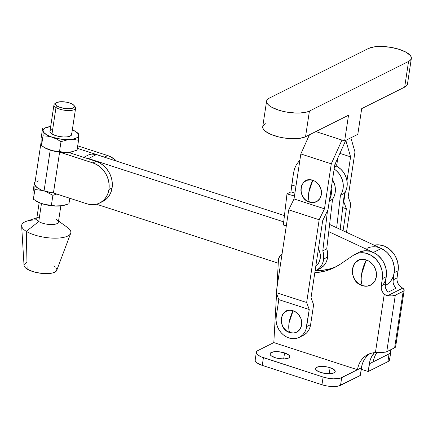 <?xml version="1.0" encoding="UTF-8"?>
<svg xmlns="http://www.w3.org/2000/svg" width="433" height="433" viewBox="0 0 433 433"><rect width="100%" height="100%" fill="white"/><g stroke="black" fill="none" stroke-linecap="round" stroke-linejoin="round"><path stroke-width="0.65" d="M326.753 248.829L322.801 250.804A17.683 14.96 63.4 0 1 323.668 259.031L327.619 257.056A17.683 14.96 -116.6 0 0 326.753 248.829L327.635 252.953L327.619 257.056L323.668 259.031A17.683 14.96 63.4 0 1 316.16 270.441A17.683 14.96 63.4 0 1 315.083 270.917L317.768 269.478L319.982 267.513L321.746 265.05L322.991 262.187L323.668 259.031L323.684 254.929L322.801 250.804L327.483 210.747L322.801 250.804L326.753 248.829L332.544 199.256L326.753 248.829M316.16 270.441L320.106 268.465A17.683 14.96 -116.6 0 0 327.619 257.056L326.937 260.211L325.697 263.075L323.933 265.532L320.052 268.492M291.755 185.064L295.945 186.266L291.755 185.064L293.514 173.048L294.613 168.545L296.497 164.448L299.901 160.102L296.497 164.448L294.613 168.545L293.514 173.048L290.949 191.906L291.755 185.064M294.922 193.042L290.949 191.906L294.922 193.042M340.441 195.305L342.135 192.171L343.093 188.604L343.261 184.783L342.638 180.897L341.247 177.151L339.163 173.736L336.501 170.829L334.141 169.038A17.683 14.96 63.4 0 1 340.441 195.305L344.392 193.324L340.181 229.371L344.392 193.324A17.683 14.96 -116.6 0 0 336.376 166.093L340.446 168.854L343.115 171.76L345.198 175.176L346.584 178.921L347.212 182.802L347.044 186.628L346.086 190.195L344.392 193.324L340.441 195.305L336.658 227.731L340.441 195.305M332.544 179.603L334.736 184.848L335.364 188.734L335.196 192.561L334.238 196.127L332.544 199.256A17.683 14.96 -116.6 0 0 332.544 179.603M294.472 196.014L286.998 193.881L290.949 191.906L286.998 193.881L283.339 224.998L286.31 225.847L283.339 224.998L286.998 193.881L294.472 196.014M336.793 165.59L336.03 166.299L334.406 166.765L336.03 166.299L336.793 165.59L337.588 158.527M336.804 165.168L335.229 163.788M329.491 199.808L331.245 194.536L331.18 188.636A17.683 14.96 63.4 0 1 329.491 199.802M318.417 248.867L320.063 253.305L320.236 258.517L318.58 263.134L315.809 266.143A13.813 11.691 -116.6 0 0 318.417 248.867M329.329 200.863L332.544 199.256L329.329 200.863M56.35 219.493A10.955 3.735 -171.4 0 1 56.875 219.845A10.955 3.735 -171.4 0 1 53.486 224.473A10.955 3.735 -171.4 0 1 38.748 221.555L41.476 203.515L38.748 221.555A10.955 3.735 8.6 0 0 50.607 224.554A10.955 3.735 8.6 0 0 58.379 222.161L60.837 205.908M66.244 226.654A24.865 8.481 -171.4 0 1 70.693 233.317A24.865 8.481 -171.4 0 1 52.355 238.112A24.865 8.481 -171.4 0 1 26.289 231.341L38.748 221.555L26.289 231.341A24.865 8.481 8.6 0 0 59.749 237.961A24.865 8.481 8.6 0 0 67.44 227.449L58.547 221.046M36.886 217.772L26.494 221.258A24.865 8.481 8.6 0 0 26.289 231.341A24.865 8.481 -171.4 0 1 21.655 225.896L24.032 265.445A16.573 5.656 8.6 0 0 27.122 269.077L26.289 231.341L27.122 269.077A16.573 5.656 8.6 0 0 44.502 273.591A16.573 5.656 8.6 0 0 56.728 270.392L55.814 271.561L52.442 273.007L47.246 273.618L41.016 273.299L34.694 272.097L29.249 270.197L25.509 267.892L24.465 266.696L24.032 265.44M40.956 143.096A18.094 6.17 -171.4 0 1 41.038 142.755L41.151 144.411A18.094 6.17 -171.4 0 1 40.956 143.096L34.781 183.922A18.094 6.17 8.6 0 0 44.052 190.948L53.459 192.966L59.608 152.135A18.094 6.17 -171.4 0 1 50.223 150.121L44.052 190.948A18.094 6.17 8.6 0 0 53.432 192.961L59.608 152.135L92.954 162.949A21.964 18.587 63.4 0 1 108.927 189.54A21.964 18.587 63.4 0 1 99.693 203.001A21.964 18.587 63.4 0 1 86.779 203.775L53.459 192.966L86.779 203.775L90.557 204.587L94.307 204.587L97.89 203.77L101.16 202.168L103.996 199.84L106.296 196.885L107.958 193.405L108.927 189.54L112.087 187.96L108.927 189.54L109.159 185.443L108.656 181.259L107.427 177.157L105.528 173.297L103.022 169.823L100.012 166.867L96.613 164.545L92.954 162.949L96.11 161.363L99.774 162.965L103.173 165.287L106.182 168.242L108.688 171.717L110.588 175.576L111.817 179.679L112.32 183.857L112.087 187.96L111.119 191.824L109.452 195.305L107.157 198.26L104.321 200.587L101.046 202.184M99.693 203.001L102.854 201.421A21.964 18.587 -116.6 0 0 112.087 187.96A21.964 18.587 -116.6 0 0 96.11 161.363L68.198 152.313A17.959 6.127 8.6 0 0 72.084 151.696L68.198 152.313L96.11 161.363L92.954 162.949L59.716 152.097A17.959 6.127 8.6 0 0 68.068 152.324L63.689 152.264L54.883 151.155L50.293 150.083A17.959 6.127 8.6 0 0 59.602 152.086A17.959 6.127 8.6 0 0 59.716 152.097L50.223 150.121A18.094 6.17 -171.4 0 1 43.165 146.727M34.867 183.576L34.824 184.794L36.778 187.386L41.151 189.871L44.052 190.948L50.223 150.121L44.87 147.842L42.954 146.56M56.339 102.729L54.899 103.649A10.955 3.735 8.6 0 0 55.987 107.546A10.955 3.735 -171.4 0 1 53.957 104.878L49.957 131.329A10.955 3.735 8.6 0 0 51.987 133.997A10.955 3.735 8.6 0 0 63.851 136.99A10.955 3.735 8.6 0 0 71.618 134.603L75.618 108.153A10.955 3.735 -171.4 0 1 67.851 110.545A10.955 3.735 -171.4 0 1 55.987 107.546L51.987 133.997L55.987 107.546A10.955 3.735 8.6 0 0 69.718 110.534A10.955 3.735 8.6 0 0 75.082 106.702L73.978 105.398A9.575 3.264 -171.4 0 1 69.291 108.743A9.575 3.264 -171.4 0 1 57.291 106.134L55.987 107.546L57.291 106.134A9.575 3.264 -171.4 0 1 56.339 102.729A9.575 3.264 -171.4 0 1 64.03 101.825A9.575 3.264 -171.4 0 1 72.674 104.331A9.575 3.264 -171.4 0 1 73.978 105.398M74.368 106.025A10.955 3.735 -171.4 0 1 75.618 108.153M34.981 200.349L36.345 201.188A17.959 6.127 8.6 0 0 42.174 203.754L37.671 201.865L33.254 199.072L32.962 192.144L34.456 182.282L34.829 183.603L34.456 182.282L32.962 192.144L33.13 198.65L33.401 199.342L34.894 189.486L34.932 185.135L34.894 189.486L33.401 199.342L39.901 202.904L44.464 204.387L55.57 205.929L62.195 205.713L68.95 203.813L69.794 198.265L68.95 203.813L64.441 205.242L59.949 205.989L53.432 205.946L46.499 204.912L40.215 203.055L36.323 201.172M34.456 182.282L35.062 182.06L34.456 182.282M56.799 194.049L52.891 195.321L51.397 205.177L52.891 195.321L45.341 191.343L52.891 195.321L56.799 194.049M42.856 190.536L34.894 189.486L42.856 190.536M63.987 205.361L59.949 205.989A17.959 6.127 8.6 0 0 63.965 205.366L64.441 205.242M42.174 203.754A17.959 6.127 8.6 0 0 59.949 205.989L55.57 205.929L46.769 204.82L42.174 203.754M72.674 104.331L69.973 103.092L66.509 102.183L61.053 101.706L56.923 102.426L55.63 103.455L55.511 104.088L57.291 106.134L59.998 107.373L65.313 108.575L68.912 108.759L71.916 108.407L74.341 107.011L74.211 105.706L72.674 104.331M53.957 104.878A10.955 3.735 -171.4 0 1 55.787 103.216M43.051 134.317L43.008 135.821L47.603 136.173L52.231 137.245A17.959 6.127 -171.4 0 1 43.013 130.728L43.051 134.317M42.943 129.916L43.013 130.728A17.959 6.127 -171.4 0 1 47.554 127.069A17.959 6.127 -171.4 0 1 50.683 126.528L45.205 127.908L43.522 129.191L43.013 130.728L42.943 129.916M42.715 128.888L42.845 129.31L42.715 128.888M47.078 127.194L47.554 127.069M78.265 133.359L75.174 131.248A17.959 6.127 -171.4 0 1 78.562 135.199L78.265 133.359M78.119 133.093L78.562 135.199A17.959 6.127 -171.4 0 1 70.005 139.486L74.379 139.54L78.557 140.292L78.562 135.199L77.859 133.51L75.992 131.784L72.343 129.803A17.959 6.127 -171.4 0 1 75.174 131.248M67.759 139.762L70.005 139.486A17.959 6.127 -171.4 0 1 52.231 137.245L56.707 139.117L61.004 141.656L67.759 139.762L61.004 141.656L56.707 139.117L46.921 134.988L43.717 132.417L43.013 130.728L43.008 135.821L41.519 145.677L41.075 143.567L41.081 138.473L42.569 128.617L41.081 138.473L41.243 144.985L41.519 145.677L45.784 148.2L41.519 145.677L43.008 135.821L47.603 136.173L61.172 139.199L70.005 139.486L67.759 139.762M68.068 152.324A17.959 6.127 8.6 0 0 68.198 152.313A17.959 6.127 -171.4 0 1 68.068 152.324L70.308 152.048L66.114 152.416L59.716 152.097A17.959 6.127 -171.4 0 1 59.602 152.086L52.485 150.733L45.784 148.2L52.582 150.722L59.516 151.512L61.004 141.656L59.516 151.512L63.689 152.264L68.068 152.324M72.56 151.577L77.069 150.148L72.084 151.696M43.1 146.684L44.464 147.523A17.959 6.127 8.6 0 0 50.293 150.083L44.442 147.507M78.606 138.23L78.562 135.199L78.059 136.741L76.376 138.019L73.626 138.955L70.005 139.486L74.379 139.54L78.557 140.292L77.069 150.148L78.568 140.016M51.565 129.748L50.634 130.29M49.952 131.654L50.233 132.422L51.987 133.997L55.083 135.415L59.045 136.455L63.278 136.969L67.126 136.871L70.011 136.178L71.494 134.999L71.348 133.505M49.33 126.723L50.683 126.533M77.345 148.33L104.537 157.147L107.698 155.566L77.718 145.845L107.698 155.566L104.537 157.147L77.345 148.33M116.558 161.13L111.357 157.168L107.698 155.566A21.964 18.587 -116.6 0 1 116.558 161.13M106.199 157.769L104.537 157.147A21.964 18.587 63.4 0 1 106.199 157.769M70.357 152.053L70.216 152.968L70.357 152.053M36.967 181.535L38.954 180.794M24.243 264.439L26.483 262.647M53.757 265.954L55.375 267.134M56.414 268.336L56.842 269.499M21.655 225.896A24.865 8.481 -171.4 0 1 36.902 219.829M39.176 202.628L36.718 218.887A10.955 3.735 8.6 0 0 38.748 221.555A10.955 3.735 -171.4 0 1 38.84 217.117M385.462 280.054L386.279 276.682L386.512 273.12L386.144 269.483L385.197 265.889L383.698 262.458L381.69 259.302L379.248 256.525L376.45 254.214L373.381 252.444L328.755 231.682L373.381 252.444A20.719 17.531 63.4 0 1 382.777 285.082M83.731 157.347L88.272 155.074A13.813 11.691 -116.6 0 1 96.397 154.592L284.449 215.585L96.397 154.592L88.494 158.543L283.707 221.864L88.494 158.543L85.723 157.996A13.813 11.691 63.4 0 1 88.494 158.543L96.397 154.592L91.661 154.078L88.224 155.101M96.413 204.208L278.262 263.194L96.413 204.208M385.11 285.607L385.467 285.423A20.719 17.531 -116.6 0 0 394.268 267.053A20.719 17.531 -116.6 0 0 381.284 248.493L329.6 224.446L381.284 248.493L373.381 252.444L381.284 248.493L384.347 250.258L387.151 252.569L389.592 255.351L391.594 258.506L393.094 261.938L394.041 265.526L394.409 269.164L393.05 282.143L393.575 284.378L394.625 286.446L396.114 288.183L388.217 292.134L386.723 290.397L385.673 288.329L385.148 286.094L386.512 273.764L385.776 267.805L383.508 262.111L381.857 259.524L377.695 255.145L375.281 253.457L370.047 251.254L364.656 250.772L359.59 252.055M385.007 285.645L387.735 284.026L390.084 281.845L391.979 279.171L393.359 276.102L394.176 272.73L398.127 270.749A20.719 17.531 -116.6 0 0 374.193 245.197M320.658 372.44A9.943 3.394 -171.4 0 1 315.565 368.58A9.943 3.394 -171.4 0 1 330.135 367.698L329.221 373.733L330.135 367.698L326.471 366.805L320.853 366.421L316.767 367.271L315.608 368.391L315.587 369.057L316.658 370.486L320.658 372.44L326.249 373.598L329.941 373.711L334.027 372.867L335.185 371.747L335.207 371.081L333.08 368.948L330.135 367.698A9.943 3.394 -171.4 0 1 335.229 371.557A9.943 3.394 -171.4 0 1 320.658 372.44M275.101 357.663A9.943 3.394 -171.4 0 1 270.008 353.804A9.943 3.394 -171.4 0 1 284.584 352.922L283.669 358.962L284.584 352.922L278.987 351.764L273.683 351.796L270.452 353.009L270.035 354.281L271.107 355.71L275.101 357.663L278.765 358.556L284.389 358.941L288.475 358.091L289.233 357.577L289.655 356.305L288.578 354.876L284.584 352.922A9.943 3.394 -171.4 0 1 289.677 356.781A9.943 3.394 -171.4 0 1 275.101 357.663M361.582 274.208L366.291 259.984C350.947 254.176 346.822 281.445 362.405 285.666C361.138 283.009 360.868 279.193 361.582 274.208A19.344 7.918 108 0 0 362.405 285.666L357.967 283.198L354.497 279.155L352.532 274.149L352.359 268.936L354.015 264.319L355.461 262.458L359.303 259.989L363.915 259.475L368.591 260.991L372.624 264.309L374.199 266.495L376.169 271.502L376.337 276.714L374.68 281.331L371.449 284.654L367.141 286.175L362.405 285.666A13.813 11.691 -116.6 0 0 376.337 276.714A13.813 11.691 -116.6 0 0 366.291 259.984A19.344 7.918 108 0 0 361.582 274.208M282.451 253.982L279.842 256.011L278.522 259.264A8.287 7.015 -116.6 0 0 278.441 260.044A8.287 7.015 63.4 0 1 278.522 259.264A8.287 7.015 63.4 0 1 282.002 254.182A8.287 7.015 63.4 0 1 282.024 254.176L282.024 254.176M381.246 248.477L385.597 251.194L387.8 253.229L391.405 258.16L392.726 260.937L394.241 266.831L394.176 272.73L398.127 270.749L397.039 277.943L396.996 280.167L397.521 282.397L398.571 284.465L400.065 286.208L402.679 288.172L387.659 295.69L385.83 295.149L384.266 294.11L375.422 352.597L385.5 352.148A8.287 2.825 8.6 0 0 386.75 351.72L395.297 295.23A8.287 2.825 -171.4 0 1 387.659 295.69L385.83 295.149L384.266 294.11A8.287 7.015 63.4 0 1 381.24 285.845L385.191 283.869L381.24 285.845L382.328 278.657L386.279 276.682L385.191 283.869A8.287 7.015 -116.6 0 0 388.217 292.134L396.114 288.183A8.287 7.015 63.4 0 1 393.088 279.918L397.039 277.943A8.287 7.015 -116.6 0 0 400.065 286.208L402.679 288.172A8.287 2.825 -171.4 0 1 404.195 290.18A8.287 2.825 -171.4 0 1 403.193 291.274L394.652 347.764A8.287 2.825 8.6 0 0 395.421 347.185L395.389 345.848M330.282 268.752L322.563 270.349L315.435 270.771A69.064 58.444 -116.6 0 0 336.69 266.409M369.977 353.626A24.865 21.038 -116.6 0 0 361.441 367.752L360.272 375.454L362.237 364.261L363.541 361.025L365.311 358.113L367.509 355.607M374.431 352.657L371.438 357.068L370.139 360.31L368.174 371.503L361.214 369.246L368.174 371.503L369.338 363.801A24.865 21.038 63.4 0 1 374.431 352.657M390.755 352.094A13.813 4.714 -171.4 0 0 389.954 350.118L390.723 351.434L390.69 352.359L389.083 353.918L369.338 363.801L389.083 353.918L387.919 361.62A13.813 4.714 8.6 0 0 389.592 359.796L390.755 352.094A13.813 4.714 -171.4 0 1 389.083 353.918L387.919 361.62L368.174 371.503L387.919 361.62L389.527 360.067L389.061 358.151M255.248 359.753L255.216 360.684L256.709 362.665L262.257 365.382L321.957 384.742L327.045 385.982L332.36 386.528L339.012 385.906L360.272 375.454L340.527 385.338L341.691 377.636L361.441 367.752L357.49 369.728L273.818 342.59L276.563 293.585L273.818 342.59L258.019 350.492L273.818 342.59L357.49 369.728L340.176 378.204L333.524 378.826L328.209 378.28L323.121 377.04L261.213 356.857L257.873 354.963L256.379 352.982L256.964 351.212L258.019 350.492A13.813 4.714 -171.4 0 0 256.347 352.316L255.183 360.018A13.813 4.714 8.6 0 0 262.257 365.382L321.957 384.742A13.813 4.714 8.6 0 0 340.527 385.338L341.691 377.636A13.813 4.714 -171.4 0 1 323.121 377.04L321.957 384.742L323.121 377.04L263.421 357.674L262.257 365.382L263.421 357.674A13.813 4.714 -171.4 0 1 256.347 352.316M380.731 352.538L385.5 352.148A8.287 2.825 8.6 0 0 386.75 351.72L395.297 295.23L392.087 295.923L387.659 295.69L402.679 288.172L404.195 289.866L404.005 290.635L403.193 291.274L395.297 295.23L403.193 291.274L394.652 347.764A8.287 2.825 8.6 0 0 395.421 347.185L395.627 346.292M386.75 351.72L394.652 347.764L386.75 351.72M376.894 352.559A24.865 21.038 -116.6 0 0 373.289 361.82L374.09 358.329L375.389 355.092L377.159 352.186M355.076 254.295L359.027 252.32A20.719 17.531 -116.6 0 1 378.561 255.881A20.719 17.531 -116.6 0 1 386.279 276.682L382.328 278.657L382.393 272.758L381.825 269.781L379.557 264.087L375.952 259.161L371.33 255.432L366.096 253.229L360.711 252.748L358.107 253.17L353.366 255.302A20.719 17.531 63.4 0 1 355.076 254.295A20.719 17.531 63.4 0 1 374.615 257.862A20.719 17.531 63.4 0 1 382.328 278.657L381.202 288.069L381.727 290.305L382.777 292.372L384.266 294.11L375.422 352.597L372.131 353.014L369.008 353.999L366.129 355.536L363.558 357.582L361.36 360.094L359.59 363L358.291 366.237L357.49 369.728A24.865 21.038 63.4 0 1 367.942 354.492A24.865 21.038 63.4 0 1 375.422 352.597L377.998 352.549M278.441 260.044L276.855 288.362L278.441 260.044M340.435 264.098A69.064 58.444 63.4 0 1 334.736 267.442A69.064 58.444 63.4 0 1 314.818 272.671L318.612 272.325L326.33 270.728L333.648 267.967L340.435 264.098L353.366 255.302L340.435 264.098M366.924 248.369A20.719 17.531 63.4 0 1 386.463 251.93A20.719 17.531 63.4 0 1 394.176 272.73L393.088 279.918L397.039 277.943L398.36 267.838L397.624 261.873L395.356 256.179L393.705 253.592L389.543 249.219L384.564 246.22L379.189 244.861L373.901 245.267M289.071 322.85L293.092 310.748C280.048 305.812 276.541 328.988 289.791 332.576C288.697 330.336 288.459 327.094 289.071 322.85A16.346 6.695 108 0 0 289.791 332.576L286.013 330.482L283.068 327.039L281.396 322.785L281.25 318.358L282.657 314.434L285.401 311.608L289.065 310.315L291.068 310.315L295.046 311.603L298.472 314.423L300.827 318.347L301.487 320.539L301.628 324.966L300.221 328.891L297.476 331.716L293.812 333.009L289.791 332.576A11.74 9.937 -116.6 0 0 301.628 324.966A11.74 9.937 -116.6 0 0 293.092 310.748A16.346 6.695 108 0 0 289.071 322.85M265.505 123.746L263.746 124.942L262.826 126.344L262.771 127.897L263.6 129.537L265.267 131.204L270.841 134.365L278.652 136.904L283.03 137.808L291.907 138.722L299.815 138.344L305.546 136.731L348.527 115.221L344.641 140.925L357.804 134.338L361.696 108.634L404.676 87.125L408.563 61.448L309.427 111.054A23.068 7.87 -171.4 0 1 283.166 111.373A23.068 7.87 -171.4 0 1 266.604 101.111A23.068 7.87 -171.4 0 1 269.391 98.069L368.521 48.458A23.068 7.87 -171.4 0 1 399.535 49.454L391.037 47.386L382.16 46.472L374.253 46.851L368.521 48.458L269.391 98.069L267.632 99.265L266.706 100.667L266.658 102.22L267.48 103.86L269.147 105.528L271.594 107.157L278.419 110.063L282.533 111.221L286.917 112.131L295.793 113.045L299.95 113.018L306.9 112.006L309.427 111.054L408.563 61.448L404.676 87.125A23.068 7.87 8.6 0 0 407.469 84.078L411.35 58.401A23.068 7.87 -171.4 0 1 408.563 61.448L410.322 60.247L411.242 58.85L411.296 57.297L410.468 55.657L406.36 52.355L399.535 49.454A23.068 7.87 -171.4 0 1 411.35 58.401M308.799 192.409L312.815 180.307C299.777 175.37 296.269 198.547 309.514 202.135C308.426 199.894 308.188 196.652 308.799 192.409A16.346 6.695 108 0 0 309.514 202.135A11.74 9.937 -116.6 0 0 321.356 194.525A11.74 9.937 -116.6 0 0 312.815 180.307A16.346 6.695 108 0 0 308.799 192.409M350.882 137.802L354.979 151.972L348.175 196.955L350.773 203.921L346.481 232.299L350.773 203.921L348.175 196.955L354.979 151.972L350.882 137.802M343.066 230.713L346.384 208.798L342.725 207.607L346.384 208.798L343.791 201.783L346.384 208.798L343.066 230.713M343.418 201.664L343.791 201.783L345.29 191.9L343.791 201.783L343.418 201.664M345.815 140.335L350.589 156.849L339.9 153.385L350.589 156.849L345.815 140.335M306.661 326.601A17.542 14.846 63.4 0 1 299.29 337.35A17.542 14.846 63.4 0 1 282.749 334.33A17.542 14.846 63.4 0 1 276.216 316.723L276.027 319.998L276.433 323.337L277.412 326.617L278.928 329.697L280.93 332.474L283.334 334.839L286.051 336.69L288.973 337.967L291.994 338.617L294.987 338.617L297.844 337.962L300.459 336.685L302.727 334.828L304.561 332.463L305.887 329.686L309.249 309.519L306.656 302.505L276.211 292.632L278.798 299.641L309.249 309.519L278.798 299.641L276.216 316.723L278.798 299.641L276.211 292.632L306.656 302.505L319.175 219.737L288.724 209.859L276.211 292.632L288.724 209.859L294.029 198.936L324.479 208.809L319.175 219.737L288.724 209.859L294.029 198.936L324.479 208.809L331.277 163.831L300.832 153.953L294.029 198.936L300.832 153.953L309.449 134.782L300.832 153.953L331.277 163.831L341.962 140.054L331.277 163.831L324.479 208.809L319.175 219.737L306.656 302.505L309.249 309.519L306.661 326.601L310.613 324.626L313.627 304.697L311.035 297.688L322.688 220.657L311.035 297.688L313.627 304.697L310.613 324.626L306.661 326.601M299.29 337.35L303.241 335.375A17.542 14.846 -116.6 0 0 310.613 324.626L309.839 327.711L308.512 330.487L306.678 332.853L304.41 334.709L301.796 335.986M345.745 140.373L334.79 164.756L327.998 209.691L334.79 164.756L345.745 140.373M327.998 209.691L322.688 220.657L327.998 209.691M309.514 202.135L305.741 200.041L304.134 198.46L301.779 194.536L300.848 190.109L301.492 185.849L303.609 182.412L306.878 180.312L310.797 179.874L314.775 181.162L318.201 183.982L320.555 187.906L321.481 192.333L321.356 194.525L319.949 198.449L317.205 201.275L313.541 202.568L309.514 202.135M346.979 180.734L350.589 156.849L346.979 180.734M266.604 101.111L262.717 126.788A23.068 7.87 8.6 0 0 279.285 137.05A23.068 7.87 8.6 0 0 305.546 136.731L309.427 111.054L305.546 136.731L348.527 115.221L344.641 140.925L315.836 131.583L344.641 140.925L357.804 134.338L361.696 108.634L404.676 87.125L406.435 85.929L407.361 84.527M70.693 233.317L56.728 270.392M68.907 152.54L68.955 152.243M395.654 346.676L404.195 290.18"/></g></svg>
